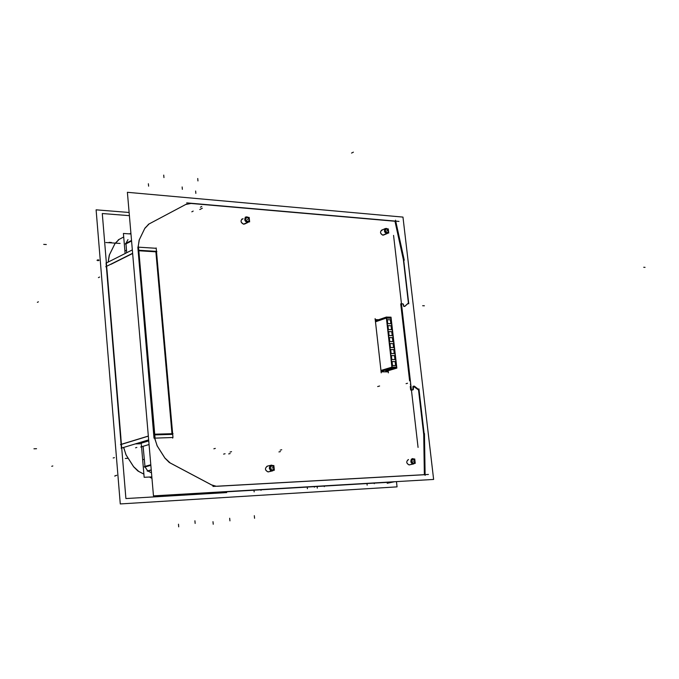 <?xml version="1.0" encoding="UTF-8"?>
<svg xmlns="http://www.w3.org/2000/svg" width="679" height="679" viewBox="0 0 679 679"><rect width="100%" height="100%" fill="white"/><g stroke="black" fill="none" stroke-linecap="round" stroke-linejoin="round"><path stroke-width="1.02" d="M423.721 434.535L424.358 474.672L423.721 434.535L418.527 389.958L413.486 386.343L418.527 389.958L423.721 434.535M424.358 474.731L217.238 486.266L424.358 474.731M216.117 486.266L212.451 485.366L216.117 486.266M169.971 462.866L211.721 485.01L169.971 462.866M169.232 462.45L164.895 458.096L157.129 445.848L154.727 438.048L157.129 445.848L164.895 458.096L169.232 462.45M154.787 434.891L172.729 434.373M138.788 250.279L156.119 251.349L138.788 250.279M138.177 246.952L139.144 240.06L138.177 246.952M144.788 228.39L139.246 239.84L144.788 228.39M144.907 228.161L148.871 224.053L144.907 228.161L139.178 240.043M185.791 204.447L148.939 224.019L185.791 204.447M185.859 204.413L190.935 203.445L394.974 221.244L403.377 259.701L408.41 303.021L404.726 306.339L408.41 303.021L403.377 259.701L394.974 221.244L190.935 203.445L185.859 204.413M403.835 306.39L404.633 306.424L403.835 306.39M403.182 304.396L403.725 306.382L403.182 304.396M401.476 303.869L402.689 303.912L401.476 303.869M409.607 380.834L400.72 303.836L409.607 380.834M410.506 385.061L410.489 383.686L410.506 385.061M410.668 390.009L410.26 386.453L410.668 390.009M412.467 390.001L411.432 390.009L412.467 390.001M412.857 389.534L412.985 386.351L412.857 389.534M268.706 471.795L268.12 471.905C264.802 470.131 264.606 468.204 267.543 466.125L267.161 466.176C264.632 468.502 264.946 470.411 268.12 471.905L268.485 471.854M413.392 463.418L413.087 464.037L409.114 464.911C406.229 463.248 406.025 461.465 408.503 459.556L408.232 459.59C406.042 461.695 406.339 463.468 409.114 464.911L409.378 464.869M242.131 218.884C240.315 221.057 240.816 222.822 243.651 224.189L248.09 222.373L244.618 224.019M381.547 230.189C379.875 232.159 380.308 233.822 382.846 235.163L387.217 233.551L383.55 235.061M375.241 319.648L378.534 319.75L375.241 319.648L381.114 371.812L375.241 319.648M388.116 370.726L388.235 371.829L381.114 371.812L388.235 371.829L388.116 370.726L388.388 372.873M226.633 491.808L387.896 482.328L226.633 491.808M140.994 443.226L148.743 440.892L140.994 443.226L141.028 443.71L140.994 443.226M171.982 433.703L155.881 251.824L138.83 250.763L155.881 251.824L171.982 433.703M135.325 443.905L141.028 443.718L135.325 443.905M123.697 447.419L126.022 454.905L133.619 466.779L137.879 470.988L133.619 466.779L126.022 454.905L123.697 447.419M151.96 478.339L149.448 477.031L151.96 478.339M143.889 474.137L138.584 471.387L143.889 474.137M154.736 434.382L171.999 433.889L154.736 434.382M154.04 434.305L138.151 250.721L154.04 434.305M107.027 270.225L120.887 437.505L107.027 270.225M121.456 444.372L148.336 436.147L121.456 444.372M108.233 261.305L109.26 255.16L108.233 261.305M109.37 254.939L114.887 243.753L109.37 254.939M118.927 239.509L114.997 243.532L118.927 239.509M123.714 236.971L118.282 239.848M129.519 233.89L130.894 233.152M126.684 252.749L125.988 243.744L131.565 240.884L125.988 243.744L126.684 252.749M125.971 243.303L127.983 239.611L125.971 243.303M151.493 472.847L147.844 470.946L151.247 470.021L147.844 470.946L151.493 472.847M147.708 470.87L145.043 466.948L147.708 470.87M150.806 464.894L144.983 466.498L143.099 446.298L144.983 466.498L150.806 464.894L144.44 466.651M271.838 465.624L271.481 465.157L272.882 465.582L271.133 465.208M269.953 465.947L270.386 470.318L269.953 465.947M273.569 470.258L272.058 470.963L270.488 470.411L272.432 470.912M271.906 465.718C269.622 467.339 269.775 468.841 272.355 470.233C274.639 468.612 274.486 467.101 271.906 465.718C269.622 467.339 269.775 468.841 272.355 470.233C274.639 468.612 274.486 467.101 271.906 465.718M274.189 468.765L274.027 467.135L274.189 468.765M412.62 458.639L411.516 459.14L412.62 458.639L413.825 459.029L412.62 458.639L412.993 459.072M411.381 459.284L411.856 463.477L411.381 459.284M411.873 463.494L413.494 463.969L411.873 463.494L411.364 459.148L414.742 458.987L415.242 463.333L411.856 463.494M413.061 459.148C411.135 460.642 411.296 462.034 413.545 463.324C415.463 461.839 415.31 460.438 413.061 459.148C411.135 460.642 411.296 462.034 413.545 463.324C415.463 461.839 415.31 460.438 413.061 459.148M413.536 463.961L414.462 463.367L413.536 463.961M415.03 461.542L414.962 460.897L415.03 461.542M247.181 217.263L245.747 217.144L247.088 216.89M245.34 217.458C244.211 219.767 244.898 221.413 247.402 222.398L248.947 221.812L247.402 222.398C244.898 221.413 244.211 219.767 245.34 217.458M247.258 217.356C245 218.587 245.144 220.004 247.682 221.626C249.94 220.395 249.796 218.977 247.258 217.356C245 218.587 245.144 220.004 247.682 221.626C249.94 220.395 249.796 218.977 247.258 217.356M249.507 220.607L249.354 219.071L249.507 220.607M386.521 228.772L385.502 228.534M385.468 228.551L386.393 228.424M384.959 228.899C383.949 231.047 384.552 232.591 386.767 233.542L387.48 233.44L386.767 233.542C384.552 232.591 383.949 231.047 384.959 228.899M386.606 228.857C384.696 230.011 384.849 231.335 387.064 232.829C388.974 231.675 388.821 230.351 386.606 228.857C384.696 230.011 384.849 231.335 387.064 232.829C388.974 231.675 388.821 230.351 386.606 228.857M388.133 232.999L382.71 235.146M388.566 231.471L388.49 230.852L388.566 231.471M375.691 321.736L386.512 317.993L391.138 318.171M390.917 318.213L386.614 318.078L390.917 318.213L396.502 367.127L390.917 318.213M385.655 370.454L393.285 368.162L385.655 370.454M392.199 367.169L396.511 367.195L392.199 367.169M391.885 367.195L381.165 370.428L391.885 367.195M391.97 367.144L386.385 318.069L391.97 367.144M390.832 323.688L390.391 319.826L387.293 319.724L387.734 323.603L390.832 323.688L390.391 319.826L387.293 319.724L387.734 323.603L390.832 323.688M391.511 329.646L391.07 325.776L387.972 325.682L388.413 329.561L391.511 329.646L391.07 325.776L387.972 325.682L388.413 329.561L391.511 329.646M392.19 335.604L391.749 331.734L388.651 331.658L389.092 335.536L392.19 335.604L391.749 331.734L388.651 331.658L389.092 335.536L392.19 335.604M392.869 341.579L392.428 337.701L389.33 337.633L389.771 341.52L392.869 341.579L392.428 337.701L389.33 337.633L389.771 341.52L392.869 341.579M393.557 347.555L393.107 343.667L390.009 343.608L390.45 347.504L393.557 347.555L393.107 343.667L390.009 343.608L390.45 347.504L393.557 347.555M394.236 353.538L393.795 349.651L390.688 349.6L391.138 353.504L394.236 353.538L393.795 349.651L390.688 349.6L391.138 353.504L394.236 353.538M394.923 359.539L394.474 355.643L391.376 355.601L391.817 359.505L394.923 359.539L394.474 355.643L391.376 355.601L391.817 359.505L394.923 359.539M395.602 365.54L395.161 361.635L392.055 361.61L392.504 365.523L395.602 365.54L395.161 361.635L392.055 361.61L392.504 365.523L395.602 365.54M402.97 217.093L127.389 192.301L153.471 495.882L433.626 479.442L402.97 217.093M387.191 483.261L394.575 481.734M424.451 433.558L425.122 475.402M418.935 388.931L424.333 435.307M419.13 389.89L414.309 386.13M414.428 386.198L413.46 386.207M413.494 386.139L413.358 389.457M413.367 389.356L412.942 389.865M413.01 389.865L411.415 389.873M410.846 384.959L418.069 447.427M410.303 380.639L410.956 386.258M393.565 235.392L410.693 383.635M401.467 303.776L402.944 303.836M402.885 303.836L403.411 304.353M403.394 304.277L403.954 306.348M403.92 306.305L404.879 306.348M404.811 306.399L408.75 302.859M403.53 258.741L408.775 303.802M395.517 220.166L404.26 260.201M186.708 202.877L398.989 221.413M191.088 203.437L185.74 204.481M186.555 204.048L148.226 224.401M149.083 223.943L144.78 228.483M139.339 239.704L138.177 246.494M138.219 246.935L138.16 246.282M138.788 250.254L156.501 251.357M172.653 437.514L172.704 438.116M226.701 491.588L224.206 492.165M428.432 474.451L212.951 486.444M211.661 484.942L216.228 486.257M169.156 462.407L212.586 485.434M164.861 457.96L170.132 462.917M157.01 445.585L165.099 458.333M154.829 438.795L157.248 445.959M154.854 439.016L154.77 438.031M178.136 494.719L179.731 494.337M396.468 481.623L397.054 486.868L120.276 503.937L96.104 209.828L129.12 212.476M156.178 247.945L172.975 437.42M149.057 444.524L140.697 447.011M226.701 492.589L125.904 498.556L120.845 437.505M151.96 478.313L149.499 477.031M143.88 474.112L137.795 470.937M138.745 471.43L133.585 466.643M133.814 466.999L125.904 454.65M126.133 455.006L123.79 448.064M123.739 447.402L123.807 448.284M135.367 443.896L141.419 443.693M156.883 251.519L138.44 250.381M132.626 253.284L105.754 266.737M172.678 437.505L154.006 438.167L137.837 247.131M155.559 248.251L138.516 247.173M138.482 246.8L155.05 437.947M132.337 249.897L106.425 262.96M148.659 439.882L121.125 448.191M173.035 433.677L154.362 434.204M120.472 444.575L148.328 436.054M106.068 262.943L121.405 448.013M108.267 261.211L108.334 262.001M108.284 261.423L109.463 254.812M109.294 255.143L115.031 243.515M114.87 243.846L119.131 239.398M129.392 215.659L102.283 213.529L106.976 270.225M125.123 253.539L123.408 233.457L130.971 233.992M125.437 243.583L131.522 240.451M125.479 244.117L131.573 240.994M141.385 444.745L144.152 477.295L151.841 476.913M144.483 467.101L150.848 465.353M147.394 471.141L151.256 470.097M144.432 466.532L150.797 464.776M151.239 469.91L147.165 471.014M268.273 471.897L272.024 470.997M272.296 470.929L270.59 470.411M270.369 470.216L269.953 466.023M270.25 465.701L271.719 465.14M271.965 465.624L271.625 465.132L270.132 465.709M272.041 465.735C269.639 467.339 269.792 468.824 272.483 470.191M272.44 470.318L272.22 470.937M272.211 470.946L270.437 470.411M269.945 465.904L269.3 468.179L270.386 470.377M274.333 470.224L270.395 470.42L269.928 465.718L273.866 465.531L274.333 470.224M272.194 470.326L271.897 470.997L273.009 470.7M272.254 470.199C274.647 468.595 274.503 467.11 271.812 465.752M271.71 465.633L271.702 465.14M267.967 471.913L271.795 470.988M271.413 465.149L272.975 465.573M274.002 466.846L274.214 469.019M272.508 470.895L271.99 470.946M409.242 464.894L413.172 464.037M413.452 463.978L411.975 463.485M411.847 463.375L411.389 459.369M411.584 459.131L412.832 458.614M413.095 459.063L412.73 458.614L411.466 459.14M413.18 459.174C411.151 460.651 411.313 462.017 413.655 463.29M413.604 463.409L413.367 463.986M413.367 463.995L413.35 464.02C410.982 463.401 410.32 461.805 411.372 459.242M413.452 463.299C415.48 461.822 415.319 460.447 412.976 459.182M412.883 459.072L412.467 458.622M413.087 464.037L413.918 463.842M408.987 464.911L412.993 464.029M412.569 458.631L413.927 459.021M414.903 460.387L415.09 462.026M414.529 463.367L413.188 463.986M243.803 224.189L247.487 222.44M247.555 222.406L245.832 221.566M245.739 221.464L245.348 217.501M247.394 217.39C245.017 218.587 245.161 219.988 247.81 221.6M247.776 221.719L247.563 222.373M246.358 216.907L245.696 217.144M245.34 217.416C244.16 219.852 244.89 221.532 247.538 222.44M249.634 221.872L245.747 221.558L245.306 217.11L249.193 217.433L249.634 221.872M247.529 221.702L247.266 222.339M247.58 221.583C249.948 220.378 249.813 218.977 247.164 217.365M247.241 222.415L248.837 221.948M243.498 224.172L248.981 221.821M246.783 216.864L248.174 217.348M249.32 218.765L249.532 220.828M382.973 235.172L386.826 233.576M387.132 232.914L386.911 233.517L385.417 232.778L384.959 228.942M386.724 228.891C384.713 230.02 384.866 231.327 387.174 232.804M384.951 228.857C383.898 231.123 384.543 232.702 386.886 233.584M388.744 233.041L385.4 232.778L384.925 228.645L388.269 228.916L388.744 233.041M386.928 232.897L386.657 233.491M386.979 232.787C388.982 231.658 388.838 230.351 386.529 228.874M386.139 228.407L387.344 228.84M388.43 230.342L388.609 231.895M375.114 319.614L378.619 319.724M388.396 371.854L380.987 371.829M381.225 372.856L375.122 318.604M386.504 317.093L391.019 317.169L396.842 368.111L385.553 371.498M381.165 370.403L392.097 367.101L396.731 367.152M381.275 371.405L392.301 368.094L386.495 317.017L391.995 368.154L396.706 368.154M375.58 320.768L386.19 317.118M390.875 323.764L390.417 319.741M387.242 319.699L390.467 319.801M387.734 323.671L387.276 319.648M387.692 323.62L390.909 323.713M391.554 329.722L391.096 325.691M387.921 325.657L391.146 325.75M388.413 329.638L387.955 325.606M388.371 329.578L391.588 329.671M392.233 335.681L391.775 331.649M388.6 331.624L391.825 331.7M389.092 335.613L388.634 331.573M389.05 335.553L392.267 335.63M392.92 341.647L392.454 337.616M389.279 337.599L392.504 337.667M389.771 341.588L389.313 337.548M389.729 341.537L392.954 341.596M393.599 347.631L393.141 343.591M389.958 343.582L393.183 343.642M390.459 347.58L389.992 343.532M390.408 347.521L393.633 347.58M394.278 353.615L393.82 349.566M390.646 349.575L393.871 349.626M391.138 353.572L390.68 349.524M391.087 353.521L394.321 353.564M394.966 359.607L394.499 355.558M391.325 355.575L394.55 355.609M391.825 359.581L391.359 355.516M391.775 359.522L395 359.556M395.653 365.616L395.186 361.551M392.004 361.576L395.237 361.61M392.504 365.591L392.046 361.525M392.462 365.54L395.687 365.557M243.116 218.714C240.213 220.285 240.391 222.109 243.651 224.189L247.343 222.432M382.26 230.079C379.799 231.564 379.994 233.253 382.846 235.163L386.707 233.568M110.991 264.309L132.643 253.479L110.991 264.309M148.667 440.026L146.078 440.807M272.321 470.326L272.067 470.946M268.12 471.905L271.923 470.997M413.503 463.418L413.239 463.995M246.859 216.907L245.747 217.144M247.657 221.71L247.419 222.356M386.181 228.441L385.239 228.67M387.03 232.905L386.784 233.508M406.067 383.669L407.536 383.245M424.383 305.788L422.661 305.72L424.383 305.788M143.099 459.632L144.389 459.267M135.562 447.809L136.835 447.427M38.397 301.816L37.362 302.333M51.748 466.295L52.826 465.964M142.726 441.673L142.768 442.165M125.326 250.789L126.557 250.161M195.628 191.028L195.849 193.396M202.334 208.232L200.916 208.92M201.162 208.86L199.779 209.539M97.004 260.329L98.175 259.751M201.782 206.467L200.381 207.205M193.192 211.084L191.817 211.814M43.719 244.381L46.308 244.542M98.421 277.635L99.592 277.04M97.954 260.761L99.1 260.167M182.142 186.954L182.354 189.339M148.37 183.746L148.616 186.173M163.724 175.106L163.953 177.575M197.75 178.509L197.945 180.937M351.544 153.072L353.403 152.164L351.544 153.072M109.039 242.352L111.415 242.505L109.039 242.352M117.756 243.286L120.09 243.438L117.756 243.286M115.379 243.133L117.713 243.286L115.379 243.133M112.994 242.98L115.337 243.133L112.994 242.98M110.601 242.827L112.952 242.972L110.601 242.827M108.207 242.666L110.567 242.819L108.207 242.666M105.805 242.513L108.165 242.666L105.805 242.513M125.301 458.435L127.711 458.333L125.301 458.435M114.658 476.055L115.88 475.716M281.734 449.744L280.206 450.152M280.427 451.569L278.933 451.934M254.566 518.281L254.311 515.675M215.311 448.412L213.868 448.802M230.156 453.547L228.687 453.92M231.539 451.662L230.045 452.087M225.08 453.75L223.603 454.115M33.95 448.794L36.539 448.709M115.557 475.614L116.763 475.283M178.696 526.836L178.501 524.205M213.231 524.247L212.985 521.667M229.943 520.861L229.672 518.247M195.145 523.433L194.915 520.768M113.181 457.977L114.403 457.646M377.668 386.563L379.612 386.003L377.668 386.563M645.05 267.365L643.734 267.271M366.957 483.355L367.152 485.154M317.11 486.283L317.305 488.133M307.205 486.86L307.4 488.719M253.971 489.983L254.158 491.902M314.318 486.444L314.394 487.199M260.94 489.576L261.016 490.357M374.205 482.93L374.282 483.669M324.248 485.858L324.324 486.614M273.391 467.67L271.956 468.018L273.391 467.67M414.614 460.948L413.112 461.279L414.614 460.948M248.667 218.918L247.3 219.572L248.667 218.918M388.091 230.325L386.657 230.919L388.091 230.325M391.172 369.02L390.357 369.02M267.085 466.201L270.76 465.293M381.462 230.215L384.942 228.772"/></g></svg>
